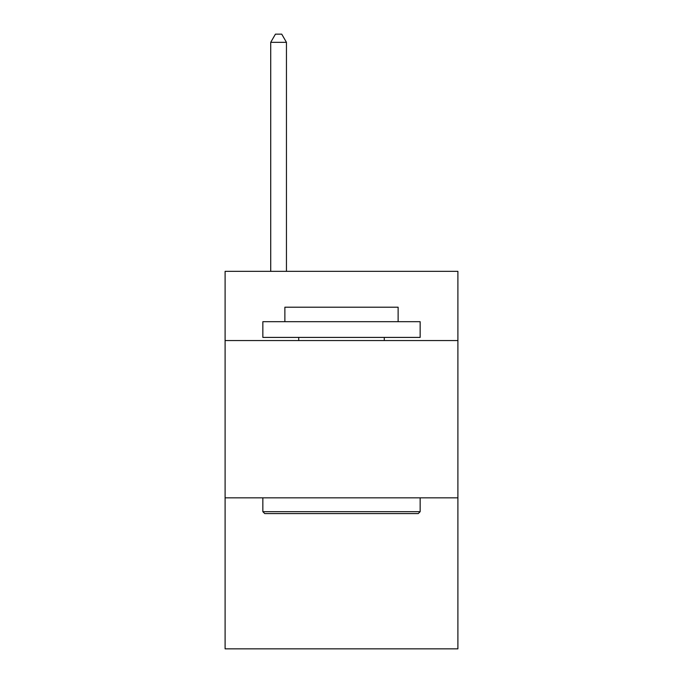 <?xml version="1.0" encoding="UTF-8"?>
<svg xmlns="http://www.w3.org/2000/svg" width="683" height="683" viewBox="0 0 683 683"><rect width="100%" height="100%" fill="white"/><g stroke="black" fill="none" stroke-linecap="round" stroke-linejoin="round"><path stroke-width="1.02" d="M457.9 340.552L457.9 271.347L225.1 271.347L225.1 340.552L457.9 340.552L457.9 648.85L225.1 648.85L225.1 340.552M457.9 497.847L225.1 497.847M264.739 513.582L262.853 511.687L420.147 511.687L418.261 513.582L264.739 513.582M420.147 321.684L420.147 337.411L262.853 337.411L262.853 321.684L420.147 321.684M284.871 321.684L284.871 307.213L398.129 307.213L398.129 321.684M420.147 497.847L420.147 511.687M262.853 497.847L262.853 511.687M384.281 337.411L384.281 340.552M298.719 337.411L298.719 340.552M286.45 271.347L286.45 42.329L270.716 42.329L270.716 271.347M270.716 42.329L275.437 34.15L281.729 34.15L286.45 42.329"/></g></svg>
